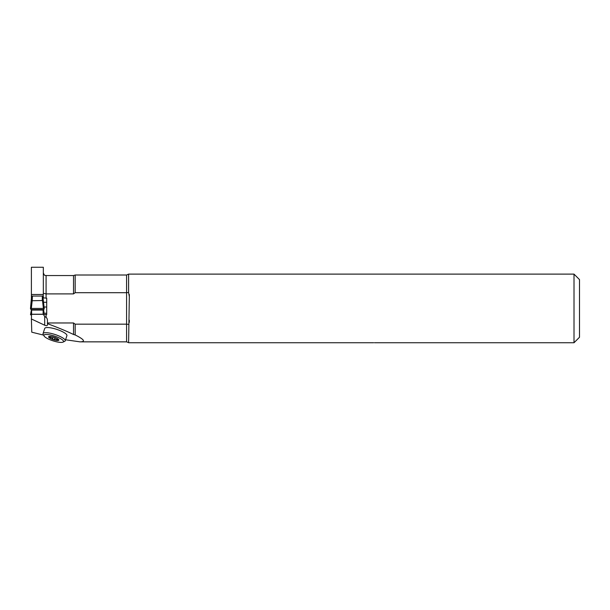 <?xml version="1.0" encoding="UTF-8"?>
<svg xmlns="http://www.w3.org/2000/svg" width="610" height="610" viewBox="0 0 610 610"><rect width="100%" height="100%" fill="white"/><g stroke="black" fill="none" stroke-linecap="round" stroke-linejoin="round"><path stroke-width="0.91" d="M31.392 267.256L31.392 294.485L43.333 294.485L43.333 267.256L31.392 267.256M44.057 335.957L43.18 334.356A11.666 2.821 18 0 1 43.051 333.571L44.721 328.432A11.666 2.821 18 0 1 56.684 329.354A11.666 2.821 18 0 1 66.909 335.637L65.239 340.784A11.666 2.821 18 0 1 64.668 341.341L63.021 342.118A10.294 2.493 18 0 1 52.963 340.815A10.294 2.493 18 0 1 44.057 335.957A10.294 2.493 18 0 1 53.268 335.691A10.294 2.493 18 0 1 63.524 341.623A10.294 2.493 18 0 1 63.021 342.118M65.567 339.77L80.001 341.852C85.842 341.775 84.233 339.48 75.175 334.951L73.528 334.501C67.504 331.535 58.812 327.921 47.45 323.635L47.45 324.909C47.283 325.801 46.368 325.908 44.705 325.229L31.392 318.977L31.773 332.191L43.6 335.119M73.528 293.898L73.528 275.56L46.078 275.56L46.078 298.13L46.695 298.13L46.695 314.585L46.078 314.585L46.078 317.36A3.607 2.745 -90 0 1 47.45 320.486L47.45 322.964L73.528 322.964L75.175 324.169L126.575 324.169L126.575 292.693L75.175 292.693L73.528 293.898L46.078 293.898L43.333 293.273M47.45 322.964L47.45 323.635M31.392 318.977L31.598 313.243M31.392 300.57L31.392 294.485M44.705 325.229L44.705 316.567L43.333 314.295L31.392 314.295M43.333 314.325L46.078 314.585M44.705 316.567L46.078 317.36M43.127 296.269L43.333 294.485M43.523 302.27L46.695 302.27M46.078 298.13L43.333 297.871L43.333 296.269M75.175 324.169L75.175 334.951M373.633 342.736L373.625 342.736C374.822 342.744 374.822 342.744 373.625 342.736C374.822 342.744 374.822 342.744 373.625 342.736C374.822 342.744 374.822 342.744 373.625 342.736L128.603 342.736L129.32 296.658L128.603 292.472L126.575 292.693L126.575 275.011L75.175 275.011L75.175 292.693M128.603 324.39L126.575 324.169L126.575 341.852L80.001 341.852M46.695 314.585L46.695 307.013L44.057 307.013M43.127 313.243L46.695 313.243M128.603 292.472L128.603 274.119L574.01 274.119L574.01 342.744L374.471 342.744M574.01 274.119L579.5 279.609L579.5 337.254L574.01 342.744M129.32 294.508L129.32 296.658M129.32 320.204L129.32 322.354M58.369 339.259A5.406 1.304 -162 0 0 54.137 337.2A5.406 1.304 -162 0 0 49.502 336.377A5.406 1.304 -162 0 0 49.273 336.4A5.406 1.304 -162 0 0 49.097 337.635A5.406 1.304 -162 0 0 53.329 339.686A5.406 1.304 -162 0 0 57.958 340.51A5.406 1.304 -162 0 0 58.545 339.412A5.406 1.304 -162 0 0 58.369 339.259L58.247 339.137M43.051 333.571A11.666 2.821 18 0 1 55.014 334.493A11.666 2.821 18 0 1 65.239 340.784M57.637 338.924L57.691 338.771A3.889 0.938 18 0 1 57.691 338.84A3.889 0.938 18 0 1 57.637 338.924L58.003 339.884M49.097 337.635L49.425 337.101L49.097 337.635L50.127 337.726L50.561 336.4M50.287 336.537A3.889 0.938 18 0 1 50.294 336.438A3.889 0.938 18 0 1 50.325 336.377L49.425 337.101M50.127 337.726C51.636 337.46 52.483 337.871 52.651 338.954L53.329 339.686L54.313 339.495L54.961 337.49M54.313 339.495C55.083 338.718 56.006 338.878 57.066 339.983L57.958 340.51M43.127 298.991L44.225 308.507L43.401 308.431L42.509 300.517L43.127 298.991L43.127 296.071L31.598 296.071L30.5 308.507L31.598 309.689L31.598 314.219L43.127 314.219L43.127 309.689L43.722 309.59L31.003 309.59M43.401 308.431L31.323 308.431L32.216 300.517L31.598 298.991M31.323 308.431L30.5 308.507L31.59 298.786M32.422 295.995L32.216 300.517M32.422 300.73L42.509 300.517M31.392 314.89L30.5 314.813L31.43 309.666M43.135 298.786L44.225 308.507L43.722 309.59L31.003 309.59C31.354 309.217 29.516 308.729 31.323 308.431L43.401 308.431C45.209 308.729 43.371 309.217 43.722 309.59M44.05 313.243L43.653 309.606L44.05 313.243M43.668 313.243L43.295 309.666M43.127 310.078L31.598 310.078M31.003 313.731L31.392 313.662M73.528 334.501L73.528 322.964M52.651 338.954L53.299 336.949M57.066 339.983L57.5 338.649M42.303 295.995L42.303 300.73M128.428 342.568L126.575 341.852M126.575 275.011L128.603 274.119M75.175 275.011L73.528 275.56M46.078 275.56C45.231 274.904 44.881 276.833 43.333 272.815"/></g></svg>

